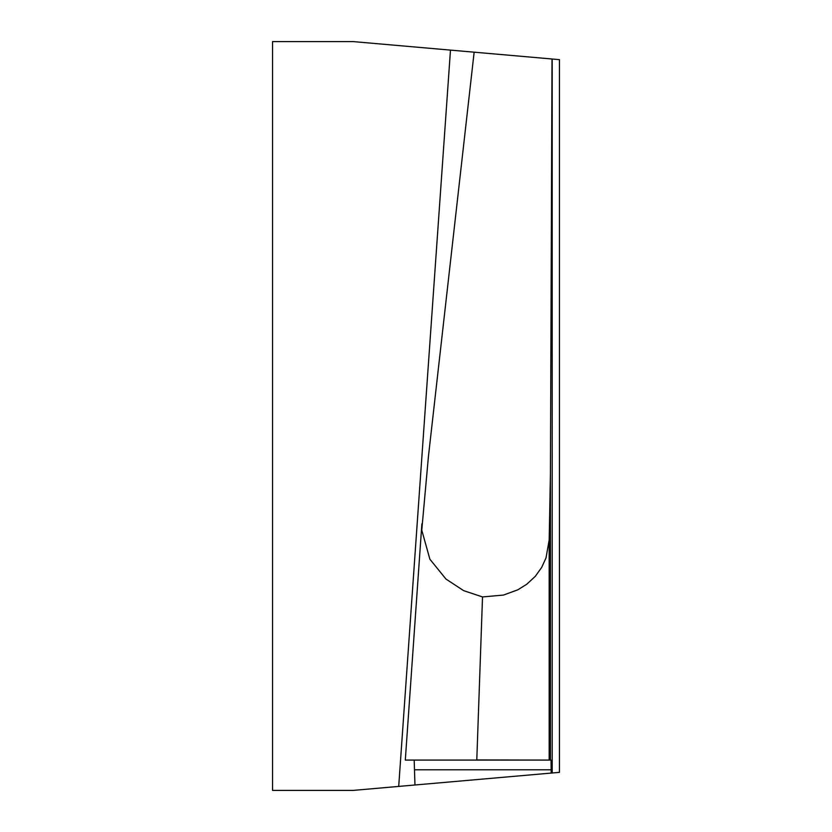 <?xml version="1.0" encoding="UTF-8"?>
<svg xmlns="http://www.w3.org/2000/svg" width="832" height="832" viewBox="0 0 832 832"><rect width="100%" height="100%" fill="white"/><g stroke="black" fill="none" stroke-linecap="round" stroke-linejoin="round"><path stroke-width="1.25" d="M398.705 786.417L559.447 772.356L559.447 59.644L353.205 41.6L272.553 41.6L272.553 790.4L353.205 790.4L398.705 786.417L450.476 50.107M551.2 773.074L551.044 760.084L476.788 759.928L482.518 596.939L463.632 590.647L445.962 579.051L429.884 559.208L421.772 530.15L428.418 456.622L474.146 52.177M482.518 596.939L503.443 595.078L517.858 589.794L526.718 584.272L535.319 576.306L541.674 567.424L546.01 557.939L549.172 539.999L550.43 473.73L552.001 58.989M480.626 760.084L405.298 760.084L421.886 523.869M414.96 785.002L414.19 760.084M549.172 760.084L549.172 539.999M550.43 760.084L550.43 473.73M552.198 772.99L552.198 59.01M407.087 760.084L551.044 760.084L407.087 760.084M551.179 769.787L414.95 769.787"/></g></svg>
